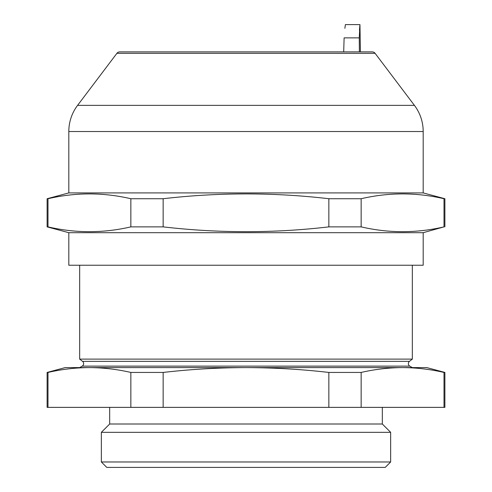 <?xml version="1.0" encoding="UTF-8"?>
<svg xmlns="http://www.w3.org/2000/svg" width="492" height="492" viewBox="0 0 492 492"><rect width="100%" height="100%" fill="white"/><g stroke="black" fill="none" stroke-linecap="round" stroke-linejoin="round"><path stroke-width="0.74" d="M79.661 367.598L82.189 366.134A2.89 2.89 0 0 0 82.527 361.349L409.473 361.349A2.89 2.89 0 0 0 409.811 366.134L412.339 367.598M109.673 407.37L109.673 424.006L382.327 424.006L382.327 407.37M109.673 424.006L101.352 432.327L390.648 432.327L390.648 461.976L101.352 461.976L101.352 432.327M382.327 424.006L390.648 432.327M101.352 461.976L106.776 467.4L385.224 467.4L390.648 461.976M444.012 372.438C430.199 369.271 416.392 367.659 402.585 367.598L426.804 367.598L444.885 372.438L444.012 372.438L444.012 407.37L444.885 407.37L444.885 372.438M47.115 407.37L47.115 372.438L47.988 372.438L47.988 407.37L47.115 407.37M89.403 367.598L402.597 367.598M409.473 361.349L412.339 359.111L412.339 265.231M82.527 361.349L79.661 359.111L412.339 359.111M79.661 359.111L79.661 265.231M328.853 372.438L361.153 372.438L361.153 407.37L163.147 407.37L163.147 372.438C190.791 369.271 218.411 367.653 246 367.598C273.687 367.659 301.307 369.277 328.853 372.438L328.853 407.37M361.153 372.438C374.966 369.271 388.772 367.659 402.585 367.598L65.196 367.598L47.115 372.438M444.012 407.37L361.153 407.37M47.988 372.438C61.801 369.271 75.608 367.659 89.415 367.598C103.228 367.659 117.035 369.271 130.847 372.438L130.847 407.37L163.147 407.37M130.847 407.37L47.988 407.37M130.847 372.438L163.147 372.438M423.188 232.691L423.188 265.231L68.812 265.231L68.812 232.691L423.188 232.691L444.012 226.873C416.392 233.288 388.772 233.288 361.153 226.873L328.853 226.873C273.872 233.288 218.632 233.288 163.147 226.873L130.847 226.873C103.228 233.288 75.608 233.288 47.988 226.873L47.115 226.873L47.115 198.725L68.812 192.913L68.812 131.524A43.394 43.394 0 0 1 77.582 105.362L414.418 105.362A43.394 43.394 0 0 1 423.188 131.524L68.812 131.524M444.885 226.873L444.885 198.725L423.188 192.913L68.812 192.913M47.988 226.873L47.988 198.725L47.115 198.725M47.988 198.725C75.608 192.31 103.228 192.31 130.847 198.725L130.847 226.873M163.147 226.873L163.147 198.725L130.847 198.725M163.147 198.725C218.632 192.31 273.872 192.31 328.853 198.725L328.853 226.873M361.153 226.873L361.153 198.725L328.853 198.725M361.153 198.725C388.772 192.31 416.392 192.31 444.012 198.725L444.012 226.873M444.885 198.725L444.012 198.725M423.188 192.913L423.188 131.524M414.418 105.362L375.095 53.321A3.616 3.616 0 0 0 372.21 51.881L119.79 51.881A3.616 3.616 0 0 0 116.905 53.321L77.582 105.362M68.812 232.691L47.115 226.873M359.474 30.19L359.947 24.6L360.427 51.881M343.693 51.881L344.117 37.872C345.605 20.689 345.605 20.689 344.117 37.872L359.265 37.872L359.363 51.881M344.861 28.339L345.402 24.6L359.947 24.6L359.265 37.872M82.189 366.134L409.811 366.134M375.095 53.321L116.905 53.321"/></g></svg>
